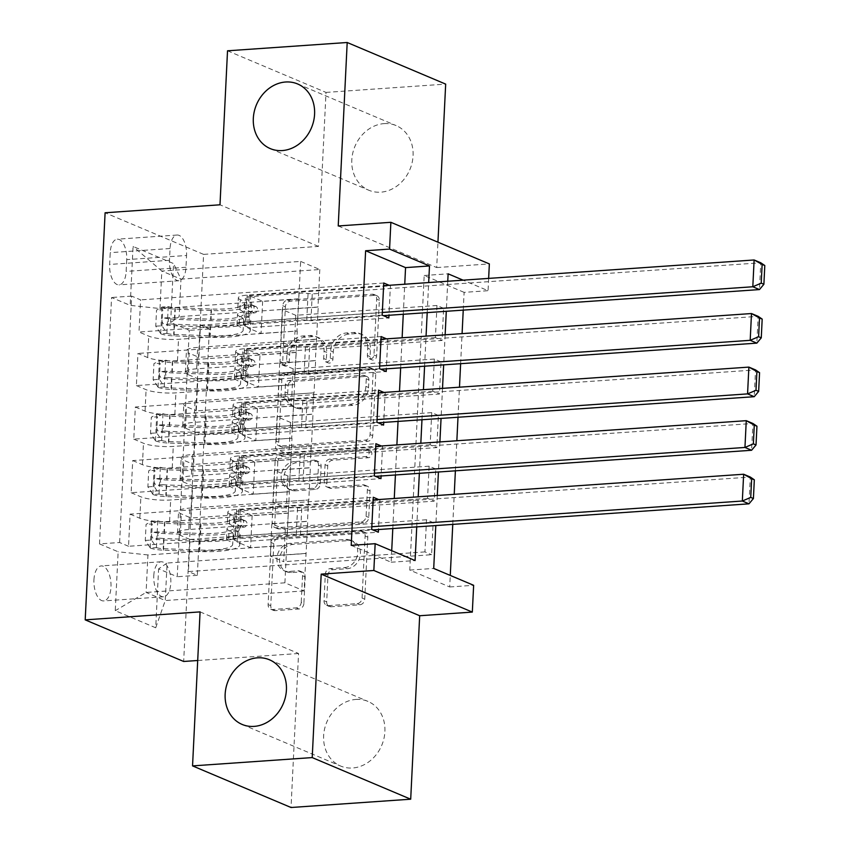 <?xml version="1.0" encoding="UTF-8"?>
<svg xmlns="http://www.w3.org/2000/svg" width="850" height="850" viewBox="0 0 850 850"><rect width="100%" height="100%" fill="white"/><g stroke="black" fill="none" stroke-linecap="round" stroke-linejoin="round"><path stroke-width="0.64" stroke-dasharray="4.25 3.19" d="M285.77 366.127A3.772 3.198 112.9 0 1 284.484 365.914A3.772 3.198 112.9 0 1 282.657 362.674L285.388 306.808A5.387 4.579 112.9 0 1 290.349 301.229L374.924 295.354A5.387 4.579 112.9 0 1 376.752 295.651A5.387 4.579 112.9 0 1 379.366 300.284L376.624 356.15A3.772 3.198 112.9 0 1 373.161 360.06A3.772 3.198 112.9 0 1 371.875 359.848A3.772 3.198 112.9 0 1 370.047 356.607L370.409 349.382A17.223 14.641 112.9 0 0 362.068 334.56A17.223 14.641 112.9 0 0 356.192 333.593L349.148 334.082A17.223 14.641 112.9 0 0 333.285 351.953L332.934 359.178A3.772 3.198 112.9 0 1 329.46 363.088A3.772 3.198 112.9 0 1 328.174 362.886A3.772 3.198 112.9 0 1 326.358 359.635L326.708 352.41A17.223 14.641 112.9 0 0 318.378 337.588A17.223 14.641 112.9 0 0 312.492 336.632L305.447 337.121A17.223 14.641 112.9 0 0 289.584 354.981L289.234 362.217A3.772 3.198 112.9 0 1 285.77 366.127M367.742 348.256A17.223 14.641 112.9 0 0 359.412 333.434A17.223 14.641 112.9 0 0 353.526 332.478L346.481 332.966A17.223 14.641 112.9 0 0 330.629 350.827L330.267 358.062A3.772 3.198 112.9 0 1 326.804 361.973A3.772 3.198 112.9 0 1 325.518 361.76A3.772 3.198 112.9 0 1 323.691 358.519L324.041 351.284A17.223 14.641 112.9 0 0 315.711 336.462A17.223 14.641 112.9 0 0 309.836 335.506L302.781 335.994A17.223 14.641 112.9 0 0 286.928 353.866L286.578 361.091A3.772 3.198 112.9 0 1 283.103 365.001A3.772 3.198 112.9 0 1 281.817 364.788A3.772 3.198 112.9 0 1 279.99 361.547L282.731 305.681A5.387 4.579 112.9 0 1 287.683 300.103L372.257 294.228A5.387 4.579 112.9 0 1 374.096 294.536A5.387 4.579 112.9 0 1 376.699 299.168L373.968 355.024A3.772 3.198 112.9 0 1 370.494 358.934A3.772 3.198 112.9 0 1 369.208 358.721A3.772 3.198 112.9 0 1 367.391 355.481L367.742 348.256L370.409 349.382M355.948 699.433A35.094 29.824 112.9 0 1 367.933 701.388A35.094 29.824 112.9 0 1 383.934 738.554A35.094 29.824 112.9 0 1 352.591 767.996A35.094 29.824 112.9 0 1 340.616 766.041A35.094 29.824 112.9 0 1 324.604 728.875A35.094 29.824 112.9 0 1 355.948 699.433M384.115 123.611A35.094 29.824 112.9 0 1 396.089 125.566A35.094 29.824 112.9 0 1 412.101 162.732A35.094 29.824 112.9 0 1 380.757 192.174A35.094 29.824 112.9 0 1 368.772 190.219A35.094 29.824 112.9 0 1 352.771 153.053A35.094 29.824 112.9 0 1 384.115 123.611M93.946 579.827A17.542 8.489 -94 0 1 101.246 565.919A17.542 8.489 -94 0 1 110.978 587.021A17.542 8.489 -94 0 1 103.679 600.929A17.542 8.489 -94 0 1 93.946 579.827M153.786 575.673A17.542 8.489 -94 0 1 161.086 561.765A17.542 8.489 -94 0 1 170.818 582.866A17.542 8.489 -94 0 1 163.519 596.774A17.542 8.489 -94 0 1 153.786 575.673M303.896 603.415A5.387 4.579 112.9 0 1 298.934 608.993L275.209 610.64A5.387 4.579 112.9 0 1 273.371 610.343A5.387 4.579 112.9 0 1 270.767 605.71L273.806 543.671A5.387 4.579 112.9 0 1 278.757 538.082L363.332 532.217A5.387 4.579 112.9 0 1 365.171 532.514A5.387 4.579 112.9 0 1 367.774 537.147L364.746 599.186A5.387 4.579 112.9 0 1 359.784 604.775L331.128 606.762A5.387 4.579 112.9 0 1 329.29 606.464A5.387 4.579 112.9 0 1 326.687 601.832L327.983 575.28A5.387 4.579 112.9 0 1 332.934 569.691L347.151 568.714A14.397 12.24 112.9 0 0 360.007 556.633A14.397 12.24 112.9 0 0 353.441 541.386A14.397 12.24 112.9 0 0 348.532 540.579L292.846 544.446A14.397 12.24 112.9 0 0 279.99 556.527A14.397 12.24 112.9 0 0 286.556 571.774A14.397 12.24 112.9 0 0 291.476 572.571L300.751 571.933A5.387 4.579 112.9 0 1 302.589 572.231A5.387 4.579 112.9 0 1 305.192 576.863L303.896 603.415L301.229 602.289A5.387 4.579 112.9 0 1 296.278 607.867L272.553 609.514A5.387 4.579 112.9 0 1 270.714 609.216A5.387 4.579 112.9 0 1 268.111 604.584L271.139 542.544A5.387 4.579 112.9 0 1 276.101 536.956L360.676 531.091A5.387 4.579 112.9 0 1 362.514 531.388A5.387 4.579 112.9 0 1 365.118 536.021L362.079 598.071A5.387 4.579 112.9 0 1 357.127 603.649L328.461 605.636A5.387 4.579 112.9 0 1 326.623 605.338A5.387 4.579 112.9 0 1 324.02 600.706L325.316 574.154A5.387 4.579 112.9 0 1 330.278 568.576L344.494 567.588L347.151 568.714M200.079 611.894L298.562 653.501L291.029 807.5M298.562 653.501L197.699 660.503M227.524 50.798L326.007 92.416L318.474 246.404L203.586 254.384L183.674 661.47M326.007 92.416L445.676 84.108M338.226 225.962L436.698 267.569L437.941 242.186M436.698 267.569L489.356 263.914M488.644 278.396L488.049 290.7L463.123 280.171M463.239 310.123L464.111 292.358L488.049 290.7M464.111 292.358L424.192 275.485L409.774 570.095L449.703 586.968L450.266 575.429M452.763 524.386L454.24 494.317M455.388 470.815L456.854 440.746M458.001 417.254L459.478 387.186M460.626 363.683L462.092 333.625M449.703 586.968L473.641 585.299M283.209 447.132A5.387 4.579 112.9 0 1 281.371 446.824A5.387 4.579 112.9 0 1 278.768 442.191L281.807 380.152A5.387 4.579 112.9 0 1 286.758 374.574L371.333 368.698A5.387 4.579 112.9 0 1 373.171 369.006A5.387 4.579 112.9 0 1 375.774 373.628L372.736 435.678A5.387 4.579 112.9 0 1 367.784 441.256L283.209 447.132L280.543 446.006A5.387 4.579 112.9 0 1 278.704 445.697A5.387 4.579 112.9 0 1 276.101 441.076L279.14 379.026A5.387 4.579 112.9 0 1 284.091 373.447L368.666 367.572A5.387 4.579 112.9 0 1 370.504 367.88A5.387 4.579 112.9 0 1 373.108 372.513L370.079 434.552A5.387 4.579 112.9 0 1 365.118 440.13L280.543 446.006M277.801 461.911L274.773 523.951A5.387 4.579 112.9 0 0 277.376 528.583A5.387 4.579 112.9 0 0 279.214 528.881L363.789 523.016A5.387 4.579 112.9 0 0 368.741 517.438L370.037 490.886A5.387 4.579 112.9 0 0 367.434 486.253A5.387 4.579 112.9 0 0 365.596 485.945L331.298 488.325A5.387 4.579 112.9 0 1 329.46 488.027A5.387 4.579 112.9 0 1 326.857 483.395L327.717 465.779A5.387 4.579 112.9 0 1 332.669 460.201L368.379 457.725A3.772 3.198 112.9 0 0 371.748 454.559A3.772 3.198 112.9 0 0 370.026 450.574A3.772 3.198 112.9 0 0 368.741 450.362L282.763 456.322A5.387 4.579 112.9 0 0 277.801 461.911L275.145 460.785L272.106 522.824L274.773 523.951M371.694 529.401L128.531 546.274L130.103 514.133L373.267 497.261M374.319 475.841L131.144 492.713L132.717 460.572L375.891 443.7M376.943 422.269L133.769 439.142L135.341 407.012L378.505 390.139M379.557 368.709L136.383 385.581L137.955 353.441L147.677 357.553A21.93 4.569 -177.2 0 0 177.469 360.719L296.183 352.484L297.234 331.054L261.067 333.434L247.616 327.749L388.832 317.953M381.129 336.568L137.955 353.441M200.462 325.178L443.636 308.306L442.064 340.446L198.9 357.319L200.462 325.178L209.387 328.95L197.327 575.344L188.413 571.582L431.587 554.71L433.16 522.569L426.509 519.754L424.936 551.894L431.587 554.71M197.848 378.749L441.022 361.877L439.45 394.007L196.276 410.879L197.848 378.749L188.137 374.638L189.178 353.217L198.9 357.319M195.224 432.31L438.398 415.438L436.826 447.578L193.651 464.451L195.224 432.31L185.512 428.209A21.93 4.569 2.8 0 1 182.75 425.808A21.93 4.569 2.8 0 1 194.012 422.376L195.064 400.956A21.93 4.569 -177.2 0 0 183.802 404.377A21.93 4.569 -177.2 0 0 186.564 406.778L196.276 410.879M192.61 485.871L435.774 468.998L434.201 501.139L191.038 518.011L192.61 485.871L182.888 481.769A21.93 4.569 2.8 0 1 180.136 479.368A21.93 4.569 2.8 0 1 191.388 475.947L192.44 454.516A21.93 4.569 -177.2 0 0 181.178 457.948A21.93 4.569 -177.2 0 0 183.94 460.339L193.651 464.451M131.144 492.713L140.866 496.814A21.93 4.569 -177.2 0 0 170.659 499.981L289.372 491.746L253.204 494.126L239.764 488.453L380.97 478.646M130.103 514.133L139.814 518.245A21.93 4.569 2.8 0 0 169.607 521.411L288.32 513.177L289.372 491.746M133.769 439.142L143.48 443.254A21.93 4.569 -177.2 0 0 173.273 446.42L291.986 438.186L255.818 440.566L242.377 434.881L383.594 425.085M132.717 460.572L142.439 464.674A21.93 4.569 2.8 0 0 172.231 467.851L290.944 459.606L291.986 438.186M136.383 385.581L146.104 389.683A21.93 4.569 -177.2 0 0 175.897 392.859L294.61 384.614L258.442 386.994L245.002 381.321L386.208 371.524M135.341 407.012L145.053 411.113A21.93 4.569 2.8 0 0 174.845 414.279L293.558 406.045L294.61 384.614M443.636 308.306L436.985 305.501L435.413 337.631L442.064 340.446M441.022 361.877L434.361 359.061L432.788 391.202L439.45 394.007M438.398 415.438L431.747 412.622L430.174 444.763L436.826 447.578M435.774 468.998L429.123 466.193L427.55 498.334L434.201 501.139M351.22 545.36L391.149 562.222L391.712 550.683M392.796 528.541L394.262 498.472M395.42 474.98L396.886 444.911M398.034 421.419L399.5 391.351M400.658 367.848L402.124 337.779M403.272 314.288L404.749 284.219M389.172 285.303L390.405 285.812L388.96 315.276M386.559 338.863L387.781 339.384L386.346 368.847M383.934 392.424L385.167 392.944L383.722 422.408M381.321 445.995L382.543 446.516L381.108 475.968M378.696 499.556L379.929 500.076L378.484 529.539M126.724 259.632L126.151 271.416A17 8.224 -94 0 1 119.074 284.888A17 8.224 -94 0 1 109.639 264.446L110.224 252.652A17 8.224 -94 0 1 117.289 239.19A17 8.224 -94 0 1 126.724 259.632L186.554 255.478L185.98 267.261A17 8.224 -94 0 1 178.904 280.734A17 8.224 -94 0 1 169.479 260.291L170.053 248.508A17 8.224 -94 0 1 177.129 235.036A17 8.224 -94 0 1 186.554 255.478M203.586 254.384L105.103 212.776M128.531 546.274L119.616 542.513L99.503 543.904L111.562 297.511L130.188 305.373L159.981 308.55L298.796 298.913L300.634 261.418L161.819 271.054L180.986 279.151L179.148 316.646L170.648 322.469L189.274 330.342L177.225 576.736L158.599 568.873L167.099 563.04L165.261 600.536L146.094 592.439L147.932 554.944L286.748 545.317L250.58 547.687L237.139 542.013L378.356 532.217M99.503 543.904L118.139 551.778L115.26 610.693L155.709 627.789L158.599 568.873M170.648 322.469L173.528 263.553L133.067 246.458L130.188 305.373M429.123 466.193L287.916 475.989L274.476 470.305L310.377 467.819L308.805 499.959L189.826 508.077A21.93 4.569 -177.2 0 0 178.564 511.509A21.93 4.569 -177.2 0 0 181.316 513.91L191.038 518.011M308.539 499.842L307.487 521.273L188.774 529.508L189.826 508.077M431.747 412.622L290.53 422.429L277.089 416.744L312.991 414.258L311.419 446.388L192.44 454.516M311.153 446.282L310.101 467.702L191.388 475.947M434.361 359.061L293.154 368.858L279.714 363.184L315.616 360.687L314.043 392.828L195.064 400.956M313.777 392.711L312.726 414.141L194.012 422.376M382.181 315.148L139.007 332.021L148.718 336.122A21.93 4.569 -177.2 0 0 178.521 339.288L297.234 331.054M436.985 305.501L295.768 315.297L282.328 309.612L318.229 307.126L315.35 360.581L196.637 368.815A21.93 4.569 -177.2 0 0 185.374 372.236A21.93 4.569 -177.2 0 0 188.137 374.638M316.391 339.15L197.678 347.384A21.93 4.569 -177.2 0 0 186.416 350.816A21.93 4.569 -177.2 0 0 189.178 353.217M188.774 529.508A21.93 4.569 2.8 0 0 177.512 532.939A21.93 4.569 2.8 0 0 180.274 535.33L189.986 539.442L188.413 571.582M119.616 542.513L131.665 296.108L140.579 299.88L139.007 332.021M426.509 519.754L285.292 529.55L271.851 523.876L307.753 521.379L304.077 590.909L284.92 582.813L146.094 592.439L115.26 610.693M284.92 582.813L286.748 545.317M159.981 308.55L161.819 271.054L133.067 246.458M300.634 261.418L319.802 269.514L180.986 279.151L173.528 263.553M319.802 269.514L317.964 307.009L179.148 316.646M447.759 281.233L446.293 311.302M445.145 334.794L443.668 364.862M442.521 388.365L441.054 418.434M439.896 441.926L438.43 471.994M437.283 495.497L435.806 525.555M416.734 526.883L418.2 496.814M419.348 473.322L420.824 443.254M421.972 419.751L423.438 389.683M424.586 366.191L426.062 336.122M427.21 312.619L428.676 282.561M304.077 590.909L165.261 600.536L155.709 627.789M305.915 553.414L167.099 563.04M288.32 513.177L286.482 545.201M290.944 459.606L289.106 491.64M293.558 406.045L291.72 438.069M296.183 352.484L294.344 384.508M298.796 298.913L296.958 330.937M424.192 275.485L448.12 273.828M409.774 570.095L433.712 568.438M391.149 562.222L415.087 560.564M298.531 298.807L262.639 301.293L249.188 295.619L247.616 327.749M262.639 301.293L261.067 333.434M383.754 283.007L140.579 299.88M131.665 296.108L111.562 297.511M249.188 295.619L390.405 285.812M209.387 328.95L189.274 330.342M435.413 337.631L294.196 347.438L280.755 341.753L316.657 339.267M282.328 309.612L280.755 341.753M295.768 315.297L294.196 347.438M189.986 539.442L433.16 522.569M295.917 352.368L260.015 354.854L258.442 386.994M260.015 354.854L246.574 349.18L245.002 381.321M246.574 349.18L387.781 339.384M432.788 391.202L291.582 400.998L278.141 395.314L314.043 392.828M279.714 363.184L278.141 395.314M293.154 368.858L291.582 400.998M277.089 416.744L275.517 448.885L311.419 446.388M290.53 422.429L288.957 454.559L275.517 448.885M430.174 444.763L288.957 454.559M293.293 405.928L257.391 408.425L243.95 402.741L385.167 392.944M243.95 402.741L242.377 434.881M257.391 408.425L255.818 440.566M274.476 470.305L272.903 502.446L308.805 499.959M287.916 475.989L286.344 508.13L272.903 502.446M427.55 498.334L286.344 508.13M290.679 459.499L254.777 461.986L241.336 456.312L382.543 446.516M241.336 456.312L239.764 488.453M254.777 461.986L253.204 494.126M271.851 523.876L270.279 556.017L306.181 553.52M285.292 529.55L283.719 561.691L270.279 556.017M197.327 575.344L177.225 576.736M424.936 551.894L283.719 561.691M288.054 513.06L252.153 515.557L238.712 509.873L379.929 500.076M147.932 554.944L118.139 551.778M238.712 509.873L237.139 542.013M252.153 515.557L250.58 547.687M318.474 246.404L219.991 204.797M288.097 385.486A3.772 3.198 112.9 0 1 291.561 381.576L365.808 376.422A3.772 3.198 112.9 0 1 367.094 376.635A3.772 3.198 112.9 0 1 368.911 379.876L368.539 387.494A17.223 14.641 112.9 0 1 352.686 405.365L301.941 408.882A17.223 14.641 112.9 0 1 296.055 407.926A17.223 14.641 112.9 0 1 287.725 393.104L288.097 385.486L285.43 384.359A3.772 3.198 112.9 0 1 288.904 380.449L291.561 381.576M285.43 384.359L285.058 391.978A17.223 14.641 112.9 0 0 293.399 406.799A17.223 14.641 112.9 0 0 299.274 407.766L350.019 404.239A17.223 14.641 112.9 0 0 365.882 386.368L366.254 378.749A3.772 3.198 112.9 0 0 364.427 375.509A3.772 3.198 112.9 0 0 363.141 375.296L288.904 380.449M275.145 460.785A5.387 4.579 112.9 0 1 280.096 455.207L366.084 449.236A3.772 3.198 112.9 0 1 367.37 449.448A3.772 3.198 112.9 0 1 369.091 453.433A3.772 3.198 112.9 0 1 365.723 456.599L330.013 459.074A5.387 4.579 112.9 0 0 325.061 464.663L324.19 482.269A5.387 4.579 112.9 0 0 326.804 486.901A5.387 4.579 112.9 0 0 328.631 487.209L362.939 484.829A5.387 4.579 112.9 0 1 364.777 485.127A5.387 4.579 112.9 0 1 367.381 489.759L366.074 516.311A5.387 4.579 112.9 0 1 361.123 521.889L276.547 527.765A5.387 4.579 112.9 0 1 274.709 527.457A5.387 4.579 112.9 0 1 272.106 522.824M295.704 490.801A14.397 12.24 112.9 0 1 290.796 489.993A14.397 12.24 112.9 0 1 284.219 474.746A14.397 12.24 112.9 0 1 297.086 462.666L316.699 461.306A5.387 4.579 112.9 0 1 318.538 461.603A5.387 4.579 112.9 0 1 321.141 466.236L320.28 483.852A5.387 4.579 112.9 0 1 315.318 489.441L295.704 490.801L293.048 489.674A14.397 12.24 112.9 0 1 288.129 488.867A14.397 12.24 112.9 0 1 281.562 473.62A14.397 12.24 112.9 0 1 294.419 461.55L297.086 462.666M293.048 489.674L312.662 488.314A5.387 4.579 112.9 0 0 317.613 482.726L318.474 465.12A5.387 4.579 112.9 0 0 315.871 460.487A5.387 4.579 112.9 0 0 314.033 460.179L294.419 461.55M344.494 567.588A14.397 12.24 112.9 0 0 357.351 555.507A14.397 12.24 112.9 0 0 350.784 540.26A14.397 12.24 112.9 0 0 345.865 539.452L290.19 543.32A14.397 12.24 112.9 0 0 277.323 555.401A14.397 12.24 112.9 0 0 283.9 570.648A14.397 12.24 112.9 0 0 288.809 571.444L298.095 570.807A5.387 4.579 112.9 0 1 299.933 571.104A5.387 4.579 112.9 0 1 302.536 575.737L301.229 602.289M155.762 326.188L161.989 325.752L167.046 333.359L160.82 333.795L155.762 326.188L156.549 310.112L162.137 307.009L168.364 306.574A7.406 1.541 -177.2 0 0 174.994 307.626L211.151 309.007A34.818 7.257 -177.2 0 0 244.471 303.376A34.818 7.257 -177.2 0 0 240.359 299.678L239.859 309.857A17.276 3.602 2.8 0 1 237.819 308.029A17.276 3.602 2.8 0 1 246.681 305.331L251.483 304.991A3.294 2.794 112.9 0 1 251.164 311.419L246.373 311.759A17.276 3.602 -177.2 0 0 237.501 314.457A17.276 3.602 -177.2 0 0 239.541 316.285L239.052 326.464A17.276 3.602 2.8 0 1 237.001 324.636A17.276 3.602 2.8 0 1 245.873 321.938L382.309 312.471M160.82 333.795A14.535 3.028 -177.2 0 0 173.984 335.909L210.131 337.291A41.947 8.744 -177.2 0 0 250.282 330.512A41.947 8.744 -177.2 0 0 245.321 326.06L245.82 315.881A10.147 2.114 2.8 0 1 244.619 314.797A10.147 2.114 2.8 0 1 249.826 313.214L254.628 312.885A3.294 2.794 -67.1 0 0 254.947 306.457L250.144 306.786A10.147 2.114 -177.2 0 0 244.938 308.369A10.147 2.114 -177.2 0 0 246.139 309.453L246.638 299.274A10.147 2.114 2.8 0 1 245.438 298.201A10.147 2.114 2.8 0 1 250.644 296.608L298.998 293.261A11.911 2.486 -177.2 0 1 308.051 293.462L312.248 293.909L760.771 262.788L759.464 289.574M162.137 307.009A14.535 3.028 -177.2 0 0 175.291 309.134L211.448 310.505A41.947 8.744 -177.2 0 0 251.6 303.726A41.947 8.744 -177.2 0 0 246.638 299.274M240.359 299.678A17.276 3.602 2.8 0 1 238.319 297.851A17.276 3.602 2.8 0 1 247.18 295.152L383.616 285.685M167.046 333.359A7.406 1.541 -177.2 0 0 173.687 334.411L209.833 335.793A34.818 7.257 -177.2 0 0 243.164 330.161A34.818 7.257 -177.2 0 0 239.052 326.464M245.321 326.06A10.147 2.114 2.8 0 1 244.12 324.976A10.147 2.114 2.8 0 1 249.337 323.393L297.691 320.036A11.911 2.486 2.8 0 1 306.744 320.248L310.941 320.694L383.403 315.658M161.989 325.752L162.775 309.687L156.549 310.112M168.364 306.574L162.775 309.687M245.82 315.881A41.947 8.744 2.8 0 1 250.782 320.333A41.947 8.744 2.8 0 1 210.63 327.112L174.473 325.731A14.535 3.028 2.8 0 1 163.912 324.413C161.181 321.459 161.288 319.324 164.22 317.985A14.535 3.028 -177.2 0 0 174.792 319.303L210.949 320.684A41.947 8.744 -177.2 0 0 251.101 313.905A41.947 8.744 -177.2 0 0 246.139 309.453M239.859 309.857A34.818 7.257 2.8 0 1 243.982 313.554A34.818 7.257 2.8 0 1 210.651 319.186L174.494 317.804A7.406 1.541 2.8 0 1 171.116 317.507L163.646 317.932L171.116 317.507C167.322 318.909 167.216 321.056 170.797 323.935A7.406 1.541 -177.2 0 0 174.176 324.233L210.333 325.614A34.818 7.257 -177.2 0 0 243.663 319.983A34.818 7.257 -177.2 0 0 239.541 316.285M310.941 320.694L312.248 293.909M153.138 379.748L159.364 379.323L164.433 386.92L158.206 387.356L153.138 379.748L153.924 363.683L159.513 360.57L165.739 360.145A7.406 1.541 -177.2 0 0 172.369 361.197L208.526 362.567A34.818 7.257 -177.2 0 0 241.857 356.947A34.818 7.257 -177.2 0 0 237.734 353.249L237.235 363.428A17.276 3.602 2.8 0 1 235.195 361.59A17.276 3.602 2.8 0 1 244.067 358.891L248.859 358.562A3.294 2.794 112.9 0 1 248.551 364.99L243.748 365.319A17.276 3.602 -177.2 0 0 234.887 368.018A17.276 3.602 -177.2 0 0 236.927 369.856L236.428 380.035A17.276 3.602 2.8 0 1 234.387 378.197A17.276 3.602 2.8 0 1 243.249 375.498L379.684 366.031M158.206 387.356A14.535 3.028 -177.2 0 0 171.36 389.481L207.517 390.851A41.947 8.744 -177.2 0 0 247.669 384.072A41.947 8.744 -177.2 0 0 242.707 379.621L243.206 369.442A10.147 2.114 2.8 0 1 242.006 368.369A10.147 2.114 2.8 0 1 247.212 366.786L252.014 366.446A3.294 2.794 -67.1 0 0 252.322 360.017L247.52 360.358A10.147 2.114 -177.2 0 0 242.314 361.941A10.147 2.114 -177.2 0 0 243.514 363.014L244.014 352.835A10.147 2.114 2.8 0 1 242.813 351.762A10.147 2.114 2.8 0 1 248.019 350.179L296.384 346.821A11.911 2.486 -177.2 0 1 305.426 347.023L309.623 347.469L758.157 316.349L756.84 343.134M159.513 360.57A14.535 3.028 -177.2 0 0 172.667 362.695L208.824 364.076A41.947 8.744 -177.2 0 0 248.976 357.297A41.947 8.744 -177.2 0 0 244.014 352.835M237.734 353.249A17.276 3.602 2.8 0 1 235.694 351.411A17.276 3.602 2.8 0 1 244.566 348.712L381.002 339.246M164.433 386.92A7.406 1.541 -177.2 0 0 171.062 387.972L207.219 389.353A34.818 7.257 -177.2 0 0 240.55 383.722A34.818 7.257 -177.2 0 0 236.428 380.035M242.707 379.621A10.147 2.114 2.8 0 1 241.506 378.547A10.147 2.114 2.8 0 1 246.712 376.964L295.067 373.607A11.911 2.486 2.8 0 1 304.119 373.809L308.316 374.255L380.789 369.229M159.364 379.323L160.151 363.248L153.924 363.683M165.739 360.145L160.151 363.248M243.206 369.442A41.947 8.744 2.8 0 1 248.168 373.894A41.947 8.744 2.8 0 1 208.016 380.672L171.859 379.302A14.535 3.028 2.8 0 1 161.288 377.984C158.557 375.031 158.663 372.884 161.606 371.556A14.535 3.028 -177.2 0 0 172.167 372.874L208.324 374.244A41.947 8.744 -177.2 0 0 248.476 367.466A41.947 8.744 -177.2 0 0 243.514 363.014M237.235 363.428A34.818 7.257 2.8 0 1 241.357 367.126A34.818 7.257 2.8 0 1 208.027 372.746L171.87 371.376A7.406 1.541 2.8 0 1 168.491 371.078L161.022 371.503L168.491 371.078C164.709 372.481 164.602 374.616 168.173 377.506A7.406 1.541 -177.2 0 0 171.562 377.804L207.719 379.174A34.818 7.257 -177.2 0 0 241.039 373.554A34.818 7.257 -177.2 0 0 236.927 369.856M308.316 374.255L309.623 347.469M150.524 433.319L156.74 432.884L161.808 440.491L155.582 440.916L150.524 433.319L151.311 417.244L156.899 414.141L163.126 413.706A7.406 1.541 -177.2 0 0 169.756 414.757L205.913 416.139A34.818 7.257 -177.2 0 0 239.232 410.507A34.818 7.257 -177.2 0 0 235.121 406.81L234.621 416.989A17.276 3.602 2.8 0 1 232.581 415.151A17.276 3.602 2.8 0 1 241.442 412.462L246.245 412.123A3.294 2.794 112.9 0 1 245.926 418.551L241.134 418.88A17.276 3.602 -177.2 0 0 232.262 421.579A17.276 3.602 -177.2 0 0 234.303 423.417L233.803 433.596A17.276 3.602 2.8 0 1 231.763 431.757A17.276 3.602 2.8 0 1 240.635 429.059L377.071 419.592M155.582 440.916A14.535 3.028 -177.2 0 0 168.736 443.041L204.893 444.422A41.947 8.744 -177.2 0 0 245.044 437.644A41.947 8.744 -177.2 0 0 240.083 433.181L240.582 423.013A10.147 2.114 2.8 0 1 239.381 421.929A10.147 2.114 2.8 0 1 244.587 420.346L249.39 420.017A3.294 2.794 -67.1 0 0 249.709 413.589L244.906 413.918A10.147 2.114 -177.2 0 0 239.7 415.501A10.147 2.114 -177.2 0 0 240.901 416.585L241.4 406.406A10.147 2.114 2.8 0 1 240.199 405.322A10.147 2.114 2.8 0 1 245.406 403.739L293.76 400.382A11.911 2.486 -177.2 0 1 302.812 400.594L307.009 401.041L755.533 369.92L754.226 396.695M156.899 414.141A14.535 3.028 -177.2 0 0 170.053 416.256L206.199 417.637A41.947 8.744 -177.2 0 0 246.351 410.858A41.947 8.744 -177.2 0 0 241.4 406.406M235.121 406.81A17.276 3.602 2.8 0 1 233.081 404.983A17.276 3.602 2.8 0 1 241.942 402.284L378.377 392.817M161.808 440.491A7.406 1.541 -177.2 0 0 168.438 441.543L204.595 442.914A34.818 7.257 -177.2 0 0 237.926 437.293A34.818 7.257 -177.2 0 0 233.803 433.596M240.083 433.181A10.147 2.114 2.8 0 1 238.882 432.108A10.147 2.114 2.8 0 1 244.088 430.525L292.453 427.168A11.911 2.486 2.8 0 1 301.506 427.369L305.703 427.816L378.165 422.79M156.74 432.884L157.526 416.819L151.311 417.244M163.126 413.706L157.526 416.819M240.582 423.013A41.947 8.744 2.8 0 1 245.544 427.465A41.947 8.744 2.8 0 1 205.392 434.244L169.235 432.862A14.535 3.028 2.8 0 1 158.674 431.545C155.943 428.591 156.039 426.456 158.982 425.117A14.535 3.028 -177.2 0 0 169.554 426.434L205.711 427.816A41.947 8.744 -177.2 0 0 245.863 421.037A41.947 8.744 -177.2 0 0 240.901 416.585M234.621 416.989A34.818 7.257 2.8 0 1 238.744 420.686A34.818 7.257 2.8 0 1 205.413 426.317L169.256 424.936A7.406 1.541 2.8 0 1 165.867 424.639L158.408 425.064L165.867 424.639C162.084 426.041 161.978 428.188 165.559 431.067A7.406 1.541 -177.2 0 0 168.938 431.364L205.094 432.746A34.818 7.257 -177.2 0 0 238.425 427.114A34.818 7.257 -177.2 0 0 234.303 423.417M305.703 427.816L307.009 401.041M147.9 486.88L154.126 486.444L159.194 494.052L152.968 494.487L147.9 486.88L148.686 470.815L154.275 467.702L160.501 467.266A7.406 1.541 -177.2 0 0 167.131 468.329L203.288 469.699A34.818 7.257 -177.2 0 0 236.619 464.079A34.818 7.257 -177.2 0 0 232.496 460.381L231.997 470.549A17.276 3.602 2.8 0 1 229.957 468.722A17.276 3.602 2.8 0 1 238.829 466.023L243.621 465.694A3.294 2.794 112.9 0 1 243.312 472.122L238.51 472.451A17.276 3.602 -177.2 0 0 229.649 475.15A17.276 3.602 -177.2 0 0 231.689 476.978L231.189 487.156A17.276 3.602 2.8 0 1 229.149 485.329A17.276 3.602 2.8 0 1 238.011 482.63L374.446 473.163M152.968 494.487A14.535 3.028 -177.2 0 0 166.122 496.602L202.279 497.983A41.947 8.744 -177.2 0 0 242.431 491.204A41.947 8.744 -177.2 0 0 237.469 486.752L237.968 476.574A10.147 2.114 2.8 0 1 236.768 475.501A10.147 2.114 2.8 0 1 241.974 473.907L246.766 473.578A3.294 2.794 -67.1 0 0 247.084 467.149L242.282 467.479A10.147 2.114 -177.2 0 0 237.076 469.072A10.147 2.114 -177.2 0 0 238.276 470.146L238.776 459.967A10.147 2.114 2.8 0 1 237.575 458.894A10.147 2.114 2.8 0 1 242.781 457.311L291.146 453.953A11.911 2.486 -177.2 0 1 300.188 454.155L304.385 454.601L752.909 423.481L751.602 450.266M154.275 467.702A14.535 3.028 -177.2 0 0 167.429 469.827L203.586 471.197A41.947 8.744 -177.2 0 0 243.738 464.419A41.947 8.744 -177.2 0 0 238.776 459.967M232.496 460.381A17.276 3.602 2.8 0 1 230.456 458.543A17.276 3.602 2.8 0 1 239.328 455.844L375.764 446.377M159.194 494.052A7.406 1.541 -177.2 0 0 165.824 495.104L201.981 496.485A34.818 7.257 -177.2 0 0 235.312 490.854A34.818 7.257 -177.2 0 0 231.189 487.156M237.469 486.752A10.147 2.114 2.8 0 1 236.268 485.669A10.147 2.114 2.8 0 1 241.474 484.086L289.829 480.739A11.911 2.486 2.8 0 1 298.881 480.941L303.078 481.387L375.551 476.361M154.126 486.444L154.913 470.379L148.686 470.815M160.501 467.266L154.913 470.379M237.968 476.574A41.947 8.744 2.8 0 1 242.919 481.026A41.947 8.744 2.8 0 1 202.768 487.804L166.621 486.434A14.535 3.028 2.8 0 1 156.049 485.106C153.319 482.163 153.425 480.016 156.368 478.678A14.535 3.028 -177.2 0 0 166.929 480.006L203.086 481.376A41.947 8.744 -177.2 0 0 243.238 474.598A41.947 8.744 -177.2 0 0 238.276 470.146M231.997 470.549A34.818 7.257 2.8 0 1 236.119 474.247A34.818 7.257 2.8 0 1 202.789 479.878L166.632 478.497A7.406 1.541 2.8 0 1 163.253 478.199L155.784 478.624L163.253 478.199C159.46 479.602 159.364 481.748 162.934 484.627A7.406 1.541 -177.2 0 0 166.324 484.925L202.481 486.306A34.818 7.257 -177.2 0 0 235.801 480.675A34.818 7.257 -177.2 0 0 231.689 476.978M303.078 481.387L304.385 454.601M145.286 540.441L151.502 540.016L156.57 547.612L150.344 548.048L145.286 540.441L146.072 524.376L151.651 521.263L157.877 520.837A7.406 1.541 -177.2 0 0 164.518 521.889L200.664 523.26A34.818 7.257 -177.2 0 0 233.994 517.639A34.818 7.257 -177.2 0 0 229.883 513.942L229.383 524.121A17.276 3.602 2.8 0 1 227.343 522.283A17.276 3.602 2.8 0 1 236.204 519.584L241.007 519.254A3.294 2.794 112.9 0 1 240.688 525.683L235.896 526.012A17.276 3.602 -177.2 0 0 227.024 528.711A17.276 3.602 -177.2 0 0 229.064 530.549L228.565 540.727A17.276 3.602 2.8 0 1 226.525 538.889A17.276 3.602 2.8 0 1 235.397 536.191L371.832 526.724M150.344 548.048A14.535 3.028 -177.2 0 0 163.498 550.173L199.654 551.544A41.947 8.744 -177.2 0 0 239.806 544.765A41.947 8.744 -177.2 0 0 234.844 540.313L235.344 530.134A10.147 2.114 2.8 0 1 234.143 529.061A10.147 2.114 2.8 0 1 239.349 527.478L244.152 527.138A3.294 2.794 -67.1 0 0 244.46 520.721L239.668 521.05A10.147 2.114 -177.2 0 0 234.462 522.633A10.147 2.114 -177.2 0 0 235.663 523.706L236.151 513.538A10.147 2.114 2.8 0 1 234.951 512.454A10.147 2.114 2.8 0 1 240.167 510.871L288.522 507.514A11.911 2.486 -177.2 0 1 297.574 507.726L301.771 508.172L750.295 477.052L748.988 503.827M151.651 521.263A14.535 3.028 -177.2 0 0 164.815 523.388L200.961 524.769A41.947 8.744 -177.2 0 0 241.113 517.99A41.947 8.744 -177.2 0 0 236.151 513.538M229.883 513.942A17.276 3.602 2.8 0 1 227.832 512.104A17.276 3.602 2.8 0 1 236.704 509.405L373.139 499.938M156.57 547.612A7.406 1.541 -177.2 0 0 163.2 548.675L199.357 550.046A34.818 7.257 -177.2 0 0 232.688 544.425A34.818 7.257 -177.2 0 0 228.565 540.727M234.844 540.313A10.147 2.114 2.8 0 1 233.644 539.24A10.147 2.114 2.8 0 1 238.85 537.657L287.215 534.299A11.911 2.486 2.8 0 1 296.257 534.501L300.454 534.947L372.927 529.922M151.502 540.016L152.288 523.94L146.072 524.376M157.877 520.837L152.288 523.94M235.344 530.134A41.947 8.744 2.8 0 1 240.306 534.597A41.947 8.744 2.8 0 1 200.154 541.365L163.997 539.994A14.535 3.028 2.8 0 1 153.425 538.677C150.694 535.723 150.801 533.577 153.744 532.249A14.535 3.028 -177.2 0 0 164.316 533.566L200.472 534.947A41.947 8.744 -177.2 0 0 240.614 528.169A41.947 8.744 -177.2 0 0 235.663 523.706M229.383 524.121A34.818 7.257 2.8 0 1 233.495 527.818A34.818 7.257 2.8 0 1 200.175 533.439L164.018 532.068A7.406 1.541 2.8 0 1 160.629 531.771L153.159 532.196L160.629 531.771C156.846 533.173 156.74 535.309 160.321 538.199A7.406 1.541 -177.2 0 0 163.699 538.496L199.856 539.867A34.818 7.257 -177.2 0 0 233.187 534.246A34.818 7.257 -177.2 0 0 229.064 530.549M300.454 534.947L301.771 508.172M279.99 361.547L282.657 362.674M367.391 355.481L370.047 356.607M323.691 358.519L326.358 359.635M169.607 521.411L170.659 499.981M172.231 467.851L173.273 446.42M174.845 414.279L175.897 392.859M177.469 360.719L178.521 339.288M196.637 368.815L197.678 347.384M180.274 535.33L181.316 513.91M182.888 481.769L183.94 460.339M185.512 428.209L186.564 406.778M147.677 357.553L148.718 336.122M145.053 411.113L146.104 389.683M142.439 464.674L143.48 443.254M139.814 518.245L140.866 496.814M170.053 248.508L110.224 252.652M169.479 260.291L109.639 264.446M185.98 267.261L126.151 271.416M286.928 353.866L289.584 354.981M302.781 335.994L305.447 337.121M309.836 335.506L312.492 336.632M324.041 351.284L326.708 352.41M330.267 358.062L332.934 359.178M330.629 350.827L333.285 351.953M346.481 332.966L349.148 334.082M353.526 332.478L356.192 333.593M373.968 355.024L376.624 356.15M376.699 299.168L379.366 300.284M372.257 294.228L374.924 295.354M287.683 300.103L290.349 301.229M282.731 305.681L285.388 306.808M286.578 361.091L289.234 362.217M365.118 440.13L367.784 441.256M370.079 434.552L372.736 435.678M373.108 372.513L375.774 373.628M368.666 367.572L371.333 368.698M284.091 373.447L286.758 374.574M279.14 379.026L281.807 380.152M276.101 441.076L278.768 442.191M363.141 375.296L365.808 376.422M366.254 378.749L368.911 379.876M365.882 386.368L368.539 387.494M350.019 404.239L352.686 405.365M299.274 407.766L301.941 408.882M285.058 391.978L287.725 393.104M276.547 527.765L279.214 528.881M361.123 521.889L363.789 523.016M366.074 516.311L368.741 517.438M367.381 489.759L370.037 490.886M362.939 484.829L365.596 485.945M328.631 487.209L331.298 488.325M324.19 482.269L326.857 483.395M325.061 464.663L327.717 465.779M330.013 459.074L332.669 460.201M365.723 456.599L368.379 457.725M366.084 449.236L368.741 450.362M280.096 455.207L282.763 456.322M314.033 460.179L316.699 461.306M318.474 465.12L321.141 466.236M317.613 482.726L320.28 483.852M312.662 488.314L315.318 489.441M302.536 575.737L305.192 576.863M298.095 570.807L300.751 571.933M288.809 571.444L291.476 572.571M290.19 543.32L292.846 544.446M345.865 539.452L348.532 540.579M330.278 568.576L332.934 569.691M325.316 574.154L327.983 575.28M324.02 600.706L326.687 601.832M328.461 605.636L331.128 606.762M357.127 603.649L359.784 604.775M362.079 598.071L364.746 599.186M365.118 536.021L367.774 537.147M360.676 531.091L363.332 532.217M276.101 536.956L278.757 538.082M271.139 542.544L273.806 543.671M268.111 604.584L270.767 605.71M272.553 609.514L275.209 610.64M296.278 607.867L298.934 608.993M254.947 306.457L251.483 304.991M160.692 333.604L161.989 307.084M168.215 306.659L166.919 333.168M250.144 306.786L250.644 296.608M297.691 320.036L298.998 293.261M249.337 323.393L249.826 313.214M247.18 295.152L246.681 305.331M246.373 311.759L245.873 321.938M210.949 320.684L211.448 310.505M210.131 337.291L210.63 327.112M211.151 309.007L210.651 319.186M210.333 325.614L209.833 335.793M174.792 319.303L175.291 309.134M174.994 307.626L174.494 317.804M173.984 335.909L174.473 325.731M174.176 324.233L173.687 334.411M306.744 320.248L308.051 293.462M170.797 323.935L163.912 324.413M254.628 312.885L251.164 311.419M252.322 360.017L248.859 358.562M158.079 387.164L159.375 360.655M165.601 360.219L164.294 386.729M247.52 360.358L248.019 350.179M295.067 373.607L296.384 346.821M246.712 376.964L247.212 366.786M244.566 348.712L244.067 358.891M243.748 365.319L243.249 375.498M208.324 374.244L208.824 364.076M207.517 390.851L208.016 380.672M208.526 362.567L208.027 372.746M207.719 379.174L207.219 389.353M172.167 372.874L172.667 362.695M172.369 361.197L171.87 371.376M171.36 389.481L171.859 379.302M171.562 377.804L171.062 387.972M304.119 373.809L305.426 347.023M168.173 377.506L161.288 377.984M252.014 366.446L248.551 364.99M249.709 413.589L246.245 412.123M155.454 440.725L156.751 414.216M162.977 413.78L161.681 440.3M244.906 413.918L245.406 403.739M292.453 427.168L293.76 400.382M244.088 430.525L244.587 420.346M241.942 402.284L241.442 412.462M241.134 418.88L240.635 429.059M205.711 427.816L206.199 417.637M204.893 444.422L205.392 434.244M205.913 416.139L205.413 426.317M205.094 432.746L204.595 442.914M169.554 426.434L170.053 416.256M169.756 414.757L169.256 424.936M168.736 443.041L169.235 432.862M168.938 431.364L168.438 441.543M301.506 427.369L302.812 400.594M165.559 431.067L158.674 431.545M249.39 420.017L245.926 418.551M247.084 467.149L243.621 465.694M152.841 494.296L154.137 467.776M160.352 467.351L159.056 493.861M242.282 467.479L242.781 457.311M289.829 480.739L291.146 453.953M241.474 484.086L241.974 473.907M239.328 455.844L238.829 466.023M238.51 472.451L238.011 482.63M203.086 481.376L203.586 471.197M202.279 497.983L202.768 487.804M203.288 469.699L202.789 479.878M202.481 486.306L201.981 496.485M166.929 480.006L167.429 469.827M167.131 468.329L166.632 478.497M166.122 496.602L166.621 486.434M166.324 484.925L165.824 495.104M298.881 480.941L300.188 454.155M162.934 484.627L156.049 485.106M246.766 473.578L243.312 472.122M244.46 520.721L241.007 519.254M150.216 547.857L151.512 521.347M157.739 520.912L156.442 547.432M239.668 521.05L240.167 510.871M287.215 534.299L288.522 507.514M238.85 537.657L239.349 527.478M236.704 509.405L236.204 519.584M235.896 526.012L235.397 536.191M200.472 534.947L200.961 524.769M199.654 551.544L200.154 541.365M200.664 523.26L200.175 533.439M199.856 539.867L199.357 550.046M164.316 533.566L164.815 523.388M164.518 521.889L164.018 532.068M163.498 550.173L163.997 539.994M163.699 538.496L163.2 548.675M296.257 534.501L297.574 507.726M160.321 538.199L153.425 538.677M244.152 527.138L240.688 525.683M281.817 364.788L284.484 365.914M369.208 358.721L371.875 359.848M325.518 361.76L328.174 362.886M269.45 659.781L367.933 701.388M297.606 83.959L396.089 125.566M161.086 561.765L101.246 565.919M185.374 372.236L186.416 350.816M182.75 425.808L183.802 404.377M180.136 479.368L181.178 457.948M177.512 532.939L178.564 511.509M177.129 235.036L117.289 239.19M178.904 280.734L119.074 284.888M163.519 596.774L103.679 600.929M270.289 148.612L368.772 190.219M242.133 724.434L340.616 766.041M315.711 336.462L318.378 337.588M359.412 333.434L362.068 334.56M374.096 294.536L376.752 295.651M370.504 367.88L373.171 369.006M364.427 375.509L367.094 376.635M293.399 406.799L296.055 407.926M278.704 445.697L281.371 446.824M274.709 527.457L277.376 528.583M364.777 485.127L367.434 486.253M326.804 486.901L329.46 488.027M367.37 449.448L370.026 450.574M288.129 488.867L290.796 489.993M315.871 460.487L318.538 461.603M299.933 571.104L302.589 572.231M283.9 570.648L286.556 571.774M350.784 540.26L353.441 541.386M326.623 605.338L329.29 606.464M362.514 531.388L365.171 532.514M270.714 609.216L273.371 610.343M256.062 306.638L252.609 305.182M244.938 308.369L245.438 298.201M244.12 324.976L244.619 314.797M237.819 308.029L238.319 297.851M237.001 324.636L237.501 314.457M251.6 303.726L251.101 313.905M250.782 320.333L250.282 330.512M244.471 303.376L243.982 313.554M243.663 319.983L243.164 330.161M253.449 360.209L249.985 358.743M242.314 361.941L242.813 351.762M241.506 378.547L242.006 368.369M235.195 361.59L235.694 351.411M234.387 378.197L234.887 368.018M248.976 357.297L248.476 367.466M248.168 373.894L247.669 384.072M241.857 356.947L241.357 367.126M241.039 373.554L240.55 383.722M250.824 413.769L247.371 412.303M239.7 415.501L240.199 405.322M238.882 432.108L239.381 421.929M232.581 415.151L233.081 404.983M231.763 431.757L232.262 421.579M246.351 410.858L245.863 421.037M245.544 427.465L245.044 437.644M239.232 410.507L238.744 420.686M238.425 427.114L237.926 437.293M248.211 467.33L244.747 465.874M237.076 469.072L237.575 458.894M236.268 485.669L236.768 475.501M229.957 468.722L230.456 458.543M229.149 485.329L229.649 475.15M243.738 464.419L243.238 474.598M242.919 481.026L242.431 491.204M236.619 464.079L236.119 474.247M235.801 480.675L235.312 490.854M245.586 520.901L242.123 519.435M234.462 522.633L234.951 512.454M233.644 539.24L234.143 529.061M227.343 522.283L227.832 512.104M226.525 538.889L227.024 528.711M241.113 517.99L240.614 528.169M240.306 534.597L239.806 544.765M233.994 517.639L233.495 527.818M233.187 534.246L232.688 544.425"/><path stroke-width="1.27" d="M257.465 657.826A35.094 29.824 112.9 0 1 269.45 659.781A35.094 29.824 112.9 0 1 285.451 696.947A35.094 29.824 112.9 0 1 254.118 726.389A35.094 29.824 112.9 0 1 242.133 724.434A35.094 29.824 112.9 0 1 226.121 687.268A35.094 29.824 112.9 0 1 257.465 657.826M285.632 82.004A35.094 29.824 112.9 0 1 297.606 83.959A35.094 29.824 112.9 0 1 313.618 121.125A35.094 29.824 112.9 0 1 282.274 150.567A35.094 29.824 112.9 0 1 270.289 148.612A35.094 29.824 112.9 0 1 254.288 111.446A35.094 29.824 112.9 0 1 285.632 82.004M435.806 525.555L433.712 568.438L473.641 585.299L472.324 612.085L373.851 570.477L375.158 543.692L415.087 560.564L416.734 526.883M419.677 615.74L321.194 574.133L312.216 757.584L192.546 765.893L291.029 807.5L410.699 799.202L419.677 615.74L472.324 612.085M197.699 660.503L183.674 661.47L85.202 619.862L105.103 212.776L219.991 204.797L227.524 50.798L347.193 42.5L338.226 225.962L390.873 222.307L489.356 263.914L488.644 278.396M437.941 242.186L445.676 84.108L347.193 42.5M450.266 575.429L452.763 524.386M454.24 494.317L455.388 470.815M456.854 440.746L458.001 417.254M459.478 387.186L460.626 363.683M462.092 333.625L463.239 310.123M312.216 757.584L410.699 799.202M378.696 499.556L373.267 497.261L371.694 529.401L378.356 532.217L378.484 529.539M381.321 445.995L375.891 443.7L374.319 475.841L380.97 478.646L381.108 475.968M383.934 392.424L378.505 390.139L376.943 422.269L383.594 425.085L383.722 422.408M386.559 338.863L381.129 336.568L379.557 368.709L386.208 371.524L386.346 368.847M404.749 284.219L405.556 267.612L365.627 250.75L351.22 545.36L375.158 543.692M391.712 550.683L392.796 528.541M394.262 498.472L395.42 474.98M396.886 444.911L398.034 421.419M399.5 391.351L400.658 367.848M402.124 337.779L403.272 314.288M389.172 285.303L383.754 283.007L382.181 315.148L388.832 317.953L388.96 315.276M321.194 574.133L373.851 570.477M365.627 250.75L389.566 249.093L390.873 222.307M192.546 765.893L200.079 611.894L85.202 619.862M463.123 280.171L448.12 273.828L447.759 281.233M446.293 311.302L445.145 334.794M443.668 364.862L442.521 388.365M441.054 418.434L439.896 441.926M438.43 471.994L437.283 495.497M428.676 282.561L429.494 265.954L389.566 249.093M418.2 496.814L419.348 473.322M420.824 443.254L421.972 419.751M423.438 389.683L424.586 366.191M426.062 336.122L427.21 312.619M405.556 267.612L429.494 265.954M383.616 285.685L754.12 259.973L760.771 262.788L764.798 265.529L762.142 264.403L761.228 283.156L763.884 284.283L764.798 265.529M383.403 315.658L759.464 289.574L752.813 286.758L754.12 259.973L762.142 264.403M382.309 312.471L752.813 286.758L761.228 283.156M759.464 289.574L763.884 284.283M381.002 339.246L751.496 313.544L758.157 316.349L762.184 319.09L759.518 317.974L758.604 336.717L761.271 337.843L762.184 319.09M380.789 369.229L756.84 343.134L750.189 340.319L751.496 313.544L759.518 317.974M379.684 366.031L750.189 340.319L758.604 336.717M756.84 343.134L761.271 337.843M378.377 392.817L748.882 367.104L755.533 369.92L759.56 372.661L756.904 371.535L755.99 390.288L758.646 391.404L759.56 372.661M378.165 422.79L754.226 396.695L747.564 393.89L748.882 367.104L756.904 371.535M377.071 419.592L747.564 393.89L755.99 390.288M754.226 396.695L758.646 391.404M375.764 446.377L746.258 420.676L752.909 423.481L756.946 426.222L754.279 425.096L753.366 443.849L756.022 444.975L756.946 426.222M375.551 476.361L751.602 450.266L744.951 447.451L746.258 420.676L754.279 425.096M374.446 473.163L744.951 447.451L753.366 443.849M751.602 450.266L756.022 444.975M373.139 499.938L743.644 474.236L750.295 477.052L754.322 479.793L751.666 478.667L750.741 497.409L753.408 498.536L754.322 479.793M372.927 529.922L748.988 503.827L742.326 501.022L743.644 474.236L751.666 478.667M371.832 526.724L742.326 501.022L750.741 497.409M748.988 503.827L753.408 498.536"/></g></svg>
